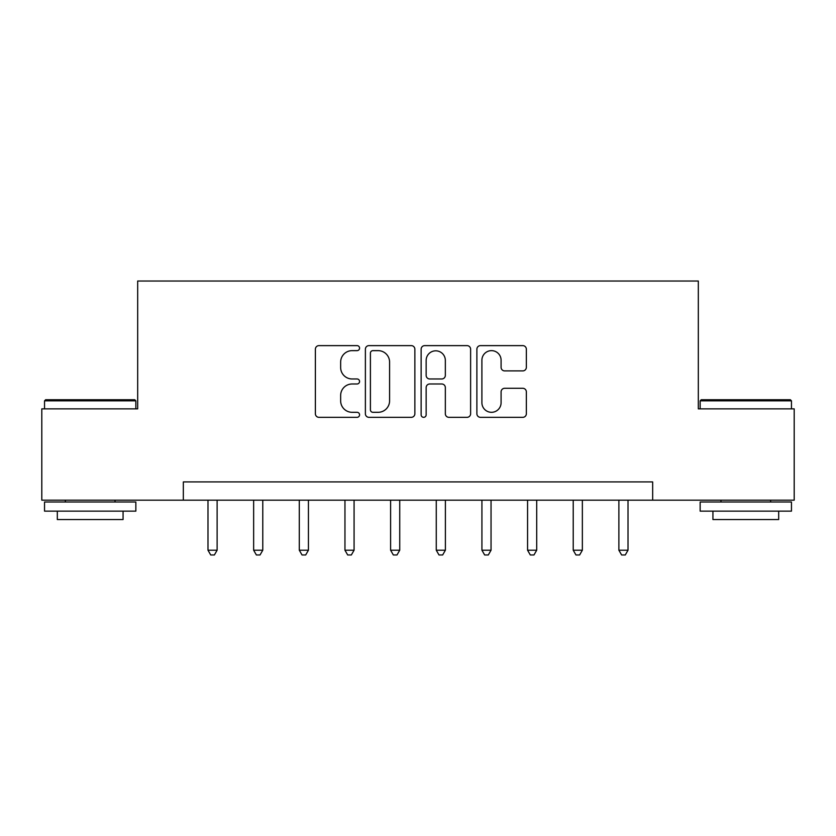 <?xml version="1.0" encoding="UTF-8"?>
<svg xmlns="http://www.w3.org/2000/svg" width="836" height="836" viewBox="0 0 836 836"><rect width="100%" height="100%" fill="white"/><g stroke="black" fill="none" stroke-linecap="round" stroke-linejoin="round"><path stroke-width="1.25" d="M359.564 348.131A2.508 2.508 0 0 0 357.056 345.623L318.965 345.623A3.584 3.584 0 0 0 315.381 349.208L315.381 413.747A3.584 3.584 0 0 0 318.965 417.331L357.056 417.331A2.508 2.508 0 0 0 359.564 414.813A2.508 2.508 0 0 0 357.056 412.305L352.123 412.305A11.474 11.474 0 0 1 340.649 400.831L340.649 395.459A11.474 11.474 0 0 1 352.123 383.985L357.056 383.985A2.508 2.508 0 0 0 359.564 381.477A2.508 2.508 0 0 0 357.056 378.969L352.123 378.969A11.474 11.474 0 0 1 340.649 367.495L340.649 362.113A11.474 11.474 0 0 1 352.123 350.639L357.056 350.639A2.508 2.508 0 0 0 359.564 348.131M522.772 370.902A3.584 3.584 0 0 0 526.356 367.317L526.356 349.208A3.584 3.584 0 0 0 522.772 345.623L480.47 345.623A3.584 3.584 0 0 0 476.886 349.208L476.886 413.747A3.584 3.584 0 0 0 480.47 417.331L522.772 417.331A3.584 3.584 0 0 0 526.356 413.747L526.356 391.875A3.584 3.584 0 0 0 522.772 388.291L504.672 388.291A3.584 3.584 0 0 0 501.088 391.875L501.088 402.722A9.593 9.593 0 0 1 491.495 412.305A9.593 9.593 0 0 1 481.902 402.722L481.902 360.232A9.593 9.593 0 0 1 491.495 350.639A9.593 9.593 0 0 1 501.088 360.232L501.088 367.317A3.584 3.584 0 0 0 504.672 370.902L522.772 370.902M183.335 500.179L41.8 500.179L41.8 408.867L137.679 408.867L137.679 281.032L698.321 281.032L698.321 408.867L794.2 408.867L794.2 500.179L652.665 500.179L652.665 481.923L183.335 481.923L183.335 500.179L652.665 500.179M414.865 349.208A3.584 3.584 0 0 0 411.281 345.623L368.969 345.623A3.584 3.584 0 0 0 365.384 349.208L365.384 413.747A3.584 3.584 0 0 0 368.969 417.331L411.281 417.331A3.584 3.584 0 0 0 414.865 413.747L414.865 349.208M424.719 345.623L467.031 345.623A3.584 3.584 0 0 1 470.616 349.208L470.616 413.747A3.584 3.584 0 0 1 467.031 417.331L448.922 417.331A3.584 3.584 0 0 1 445.337 413.747L445.337 387.57A3.584 3.584 0 0 0 441.753 383.985L429.746 383.985A3.584 3.584 0 0 0 426.151 387.57L426.151 414.813A2.508 2.508 0 0 1 423.643 417.331A2.508 2.508 0 0 1 421.135 414.813L421.135 349.208A3.584 3.584 0 0 1 424.719 345.623M372.919 350.639A2.508 2.508 0 0 0 370.411 353.158L370.411 409.797A2.508 2.508 0 0 0 372.919 412.305L378.112 412.305A11.474 11.474 0 0 0 389.586 400.831L389.586 362.113A11.474 11.474 0 0 0 378.112 350.639L372.919 350.639M445.337 360.41A9.593 9.593 0 0 0 435.744 350.827A9.593 9.593 0 0 0 426.151 360.41L426.151 375.385A3.584 3.584 0 0 0 429.746 378.969L441.753 378.969A3.584 3.584 0 0 0 445.337 375.385L445.337 360.41M207.986 500.179L207.986 550.213L217.12 550.213L217.12 500.179M217.12 550.213L214.382 554.968L210.724 554.968L207.986 550.213M253.642 500.179L253.642 550.213L262.776 550.213L262.776 500.179M262.776 550.213L260.027 554.968L256.38 554.968L253.642 550.213M299.298 500.179L299.298 550.213L308.432 550.213L308.432 500.179M308.432 550.213L305.683 554.968L302.036 554.968L299.298 550.213M344.954 500.179L344.954 550.213L354.077 550.213L354.077 500.179M354.077 550.213L351.339 554.968L347.692 554.968L344.954 550.213M390.611 500.179L390.611 550.213L399.733 550.213L399.733 500.179M399.733 550.213L396.995 554.968L393.348 554.968L390.611 550.213M45.635 399.733L134.753 399.733L135.85 400.831L44.538 400.831L45.635 399.733M90.194 511.141L44.538 511.141L44.538 502.008L135.85 502.008L135.85 511.141L90.194 511.141M123.07 511.141L123.07 519.543L57.318 519.543L57.318 511.141M701.247 399.733L790.365 399.733L791.462 400.831L700.15 400.831L701.247 399.733M745.806 511.141L700.15 511.141L700.15 502.008L791.462 502.008L791.462 511.141L745.806 511.141M778.682 511.141L778.682 519.543L712.93 519.543L712.93 511.141M436.267 500.179L436.267 550.213L445.389 550.213L445.389 500.179M445.389 550.213L442.652 554.968L439.005 554.968L436.267 550.213M481.923 500.179L481.923 550.213L491.045 550.213L491.045 500.179M491.045 550.213L488.308 554.968L484.661 554.968L481.923 550.213M527.568 500.179L527.568 550.213L536.702 550.213L536.702 500.179M536.702 550.213L533.964 554.968L530.317 554.968L527.568 550.213M573.224 500.179L573.224 550.213L582.358 550.213L582.358 500.179M582.358 550.213L579.62 554.968L575.973 554.968L573.224 550.213M618.88 500.179L618.88 550.213L628.014 550.213L628.014 500.179M628.014 550.213L625.276 554.968L621.618 554.968L618.88 550.213M44.538 408.867L44.538 400.831M65.354 502.008L65.354 500.179M115.034 502.008L115.034 500.179M135.85 408.867L135.85 400.831M700.15 408.867L700.15 400.831M720.966 502.008L720.966 500.179M770.646 502.008L770.646 500.179M791.462 408.867L791.462 400.831"/></g></svg>
